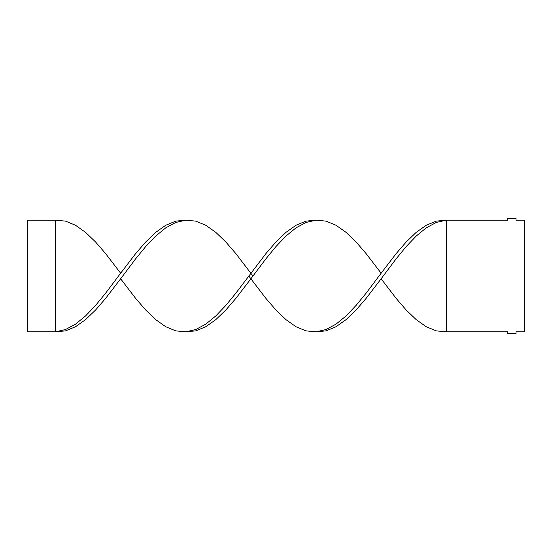 <?xml version="1.0" encoding="UTF-8"?>
<svg xmlns="http://www.w3.org/2000/svg" width="552" height="552" viewBox="0 0 552 552"><rect width="100%" height="100%" fill="white"/><g stroke="black" fill="none" stroke-linecap="round" stroke-linejoin="round"><path stroke-width="0.83" d="M446.251 331.821L446.251 220.179L507.654 220.179L507.654 218.502L516.03 218.502L516.03 220.179L524.4 220.179L524.4 331.821L516.03 331.821L516.03 333.498L507.654 333.498L507.654 331.821L446.251 331.821L436.232 330.869L426.213 326.722L416.194 319.636L406.175 310.003L396.157 298.404L381.128 278.788L366.1 298.404L356.081 310.003L346.063 319.636L336.044 326.722L326.025 330.869L316.006 331.821L305.987 330.869L295.969 326.722L285.95 319.636L275.931 310.003L265.912 298.404L250.884 278.788L235.856 298.404L225.83 310.003L215.811 319.636L205.792 326.722L195.774 330.869L185.755 331.821L175.736 330.869L165.717 326.722L155.698 319.636L145.68 310.003L135.661 298.404L120.633 278.788L105.605 298.404L95.586 310.003L85.567 319.636L75.548 326.722L65.529 330.869L55.511 331.821L55.511 220.179L65.529 221.131L75.548 225.278L85.567 232.364L95.586 241.997L105.605 253.596L120.633 273.212L105.605 293.188L95.586 305.415L85.567 315.93L75.548 324.127L65.529 329.53L55.511 331.821L27.6 331.821L27.6 220.179L55.511 220.179M381.128 278.788L396.157 258.812L406.175 246.585L416.194 236.07L426.213 227.872L436.232 222.47L446.251 220.179L436.232 221.131L426.213 225.278L416.194 232.364L406.175 241.997L396.157 253.596L381.128 273.212L366.1 253.596L356.081 241.997L346.063 232.364L336.044 225.278L326.025 221.131L316.006 220.179L305.987 221.131L295.969 225.278L285.95 232.364L275.931 241.997L265.912 253.596L235.856 293.188L225.83 305.415L215.811 315.93L205.792 324.127L195.774 329.53L185.755 331.821M316.006 220.179L305.987 222.47L295.969 227.872L285.95 236.07L275.931 246.585L265.912 258.812L250.884 278.788L248.807 276M381.128 273.212L366.1 293.188L356.081 305.415L346.063 315.93L336.044 324.127L326.025 329.53L316.006 331.821M252.954 276L235.856 253.596L225.83 241.997L215.811 232.364L205.792 225.278L195.774 221.131L185.755 220.179L175.736 221.131L165.717 225.278L155.698 232.364L145.68 241.997L135.661 253.596L120.633 273.212M185.755 220.179L175.736 222.47L165.717 227.872L155.698 236.07L145.68 246.585L135.661 258.812L120.633 278.788"/></g></svg>
